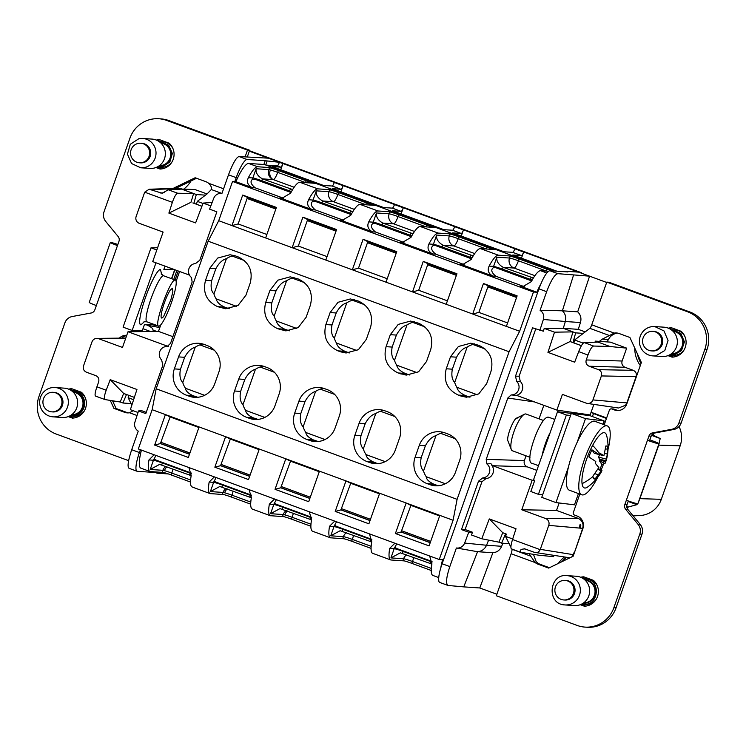 <?xml version="1.0" encoding="UTF-8"?>
<svg xmlns="http://www.w3.org/2000/svg" width="746" height="746" viewBox="0 0 746 746"><rect width="100%" height="100%" fill="white"/><g stroke="black" fill="none" stroke-linecap="round" stroke-linejoin="round"><path stroke-width="1.12" d="M165.015 266.126L163.859 269.427L173.613 269.287M154.571 324.631L144.36 324.78L142.411 330.31L132.154 330.459L123.071 327.158L151.009 247.831L157.602 247.728M128.629 460.655L56.183 434.041A29.392 28.656 93.9 0 1 38.978 396.471L64.902 322.869A9.801 9.549 93.9 0 1 72.203 316.528L91.208 312.984A4.896 4.774 93.9 0 0 94.854 309.814L96.355 305.552A9.894 0.606 -160.6 0 1 89.231 302.419L110.343 242.459A9.894 0.606 -160.6 0 1 117.868 244.483M137.05 415.513L129.562 412.762A9.801 9.549 93.9 0 1 124.694 412.333L126.876 412.482L116.096 408.519L112.562 400.788M110.277 400.425L113.914 408.37L124.694 412.333M119.36 338.143A9.801 9.549 93.9 0 1 126.717 335.336A9.801 9.549 93.9 0 1 126.745 335.336M136.304 330.403L135.875 331.616M173.091 188.43L195.135 177.753L205.915 181.716A9.801 9.549 93.9 0 1 208.647 183.283C211.081 185.782 211.976 187.861 211.323 189.54L207.062 193.932L197.289 201.364L196.468 204.245M245.126 156.791L247.476 150.105L166.628 120.404L168.81 120.554A29.392 28.656 93.9 0 0 161.061 118.903L158.879 118.754A29.392 28.656 93.9 0 1 166.628 120.404M96.355 305.552L118.968 241.34A4.896 4.774 93.9 0 0 118.129 236.519L105.699 221.422A9.801 9.549 93.9 0 1 104.02 211.789L129.935 138.178A29.392 28.656 93.9 0 1 158.879 118.754M68.623 389.151A14.696 14.323 93.9 0 1 71.756 388.713L81.426 392.275A14.696 14.323 93.9 0 1 72.334 418.105L68.24 416.594M156.334 140.08A14.696 14.323 93.9 0 1 159.467 139.651L169.137 143.204A14.696 14.323 93.9 0 1 160.045 169.034L155.951 167.533M171.524 278.668L174.685 269.679M171.739 278.743L174.9 269.763M176.886 270.49L173.725 279.461M132.154 330.459L155.979 262.806M156.819 249.938L151.009 247.831M117.476 245.593A9.894 0.606 -160.6 0 1 110.343 242.459M247.476 150.105L249.658 150.254L168.81 120.554M249.658 150.254L247.327 156.884M175.767 188.337L196.543 178.275M138.551 330.366L138.122 331.578M121.719 338.125A9.801 9.549 93.9 0 1 126.652 335.607M113.914 408.37L116.096 408.519M128.377 412.892A9.801 9.549 93.9 0 1 126.876 412.482M129.562 412.762L133.59 410.412M69.686 389.636A14.696 14.323 93.9 0 1 72.465 388.983M69.08 416.249L73.798 417.984M161.509 168.922L156.791 167.179M157.397 140.565A14.696 14.323 93.9 0 1 160.176 139.912M159.821 327.578L147.633 325.312C151.876 327.513 153.564 329.061 152.706 329.946L156.24 331.243M147.633 325.312L146.123 324.752M142.98 328.716L150.151 331.355M182.63 189.148L179.115 188.225L149.144 189.242L144.705 192.188A4.896 4.784 -91.9 0 0 144.584 192.496L136.145 216.48A5.362 5.222 93.9 0 0 139.278 223.334L163.113 232.081L152.716 261.613L189.465 275.106M170.34 289.998A15.88 2.592 110 0 0 163.197 306.392A15.88 2.592 110 0 0 161.612 318.029A15.88 2.592 110 0 0 163.747 316.201L170.89 299.808L172.848 291.705L172.466 288.18L170.34 289.998M156.763 325.424L156.744 325.48A19.601 1.203 -160.6 0 1 152.081 324.669M191.032 180.942A29.392 28.656 93.9 0 1 183.675 189.176M207.015 193.969L194.846 189.503L181.595 189.111L193.624 193.531L190.976 202.287L168.876 213.104L195.601 222.923L203.126 203.089L210.829 205.915M565.934 271.805L566.111 271.274L578.56 272.122L249.332 151.177M202.987 203.462L197.289 201.364M113.299 400.9A29.392 28.656 93.9 0 1 113.159 402.094M133.618 399.725L128.144 397.711L131.856 405.125M128.144 397.711L129.086 395.455M84.335 410.915A12.738 12.421 93.9 0 1 73.36 416.268L71.402 416.128L73.052 416.128A12.738 12.421 -86.1 0 0 73.127 390.717A12.738 12.421 -86.1 0 0 71.485 390.717L75.085 390.848A12.738 12.421 93.9 0 1 85.231 397.627M172.046 161.854A12.738 12.421 93.9 0 1 161.071 167.197L159.112 167.067A12.738 12.421 -86.1 0 0 162.488 166.815L169.855 162.022L172.363 153.452L168.764 145.33L160.838 141.647L159.196 141.647L162.796 141.777A12.738 12.421 93.9 0 1 172.941 148.557M168.4 346.508L128.004 331.765L158.488 331.373L160.782 324.855M176.121 281.307L179.581 271.479M606.442 418.497L593.49 413.517L592.417 416.566M268.401 158.18L239.009 156.539C236.296 157.322 232.789 163.421 228.5 174.816L221.954 193.41L219.492 193.456C216.741 194.063 214.82 195.685 213.71 198.333L209.589 209.16L216.862 211.827L199.825 260.223L195.648 263.459C192.421 263.832 190.183 265.557 188.952 268.635A7.842 7.637 93.9 0 0 191.517 277.531L192.132 282.063L170.536 343.374L167.235 346.47A7.842 7.637 93.9 0 0 166.563 346.47L167.365 346.433M158.488 331.373L172.904 336.67M175.161 280.039C170.153 278.706 152.911 327.653 158.926 326.161A24.497 4 110 0 0 171.058 303.753A24.497 4 110 0 0 175.413 280.076A24.497 4 110 0 0 175.161 280.039M144.025 321.703L146.859 321.824L158.926 326.161M502.832 543.237L501.657 546.286C499.96 550.212 497.022 552.366 492.864 552.739L479.781 587.969L496.873 594.245M578.56 272.122L589.582 276.169L557.859 273.67C554.707 274.369 550.968 280.375 546.65 291.695L540.095 310.289L562.391 310.802L573.543 275.087M606.666 282.454L589.582 276.169L577.693 311.837L562.391 310.802C565.403 313.805 566.382 317.376 565.328 321.517L580.453 322.542C581.6 318.365 580.677 314.793 577.693 311.837M205.467 195.144L196.329 194.529L193.624 193.531L177.697 193.242C176.093 193.755 174.312 196.785 172.373 202.352L168.876 213.104M193.895 203.304L196.329 194.529M149.144 189.242L162.227 193.251L168.242 189.773L177.697 193.242M128.004 331.765L122.484 347.45L98.649 338.693A5.362 5.222 93.9 0 0 96.84 338.386L125.785 338.078M96.915 386.829C95.059 392.405 94.611 395.501 95.581 396.107L105.037 399.576C103.871 398.802 104.263 395.688 106.202 390.233L96.915 386.829L98.649 381.896C99.339 378.912 98.388 376.823 95.786 375.639L86.377 372.179C83.701 370.827 82.75 368.738 83.515 365.922L91.963 341.938A5.362 5.222 93.9 0 1 96.84 338.386M131.072 403.558L122.913 403.008L120.209 402.01L105.037 399.576M126.503 394.503L122.913 403.008M573.879 342.899L574.634 339.99L589.844 328.343A3.917 0.839 -69.8 0 0 591.746 324.818L606.787 282.109L687.635 311.809A29.392 28.656 93.9 0 1 704.839 349.38L678.916 422.991A9.801 9.549 93.9 0 1 671.614 429.323L652.61 432.876A4.896 4.774 93.9 0 0 648.955 436.037L624.85 504.51A4.896 4.774 93.9 0 0 625.689 509.332L627.871 509.481A4.896 4.774 93.9 0 1 626.743 506.441L628.272 507L636.898 504.688A27.322 26.632 -86.1 0 0 637.494 503.727M628.151 501.48L636.898 504.688M593.863 404.388L591.093 412.249L606.629 417.956M591.074 412.296L593.49 413.517M651.528 435.347L660.191 438.536L658.737 445.138L639.891 498.645A27.322 26.632 -86.1 0 1 638.539 501.834M648.955 436.037L651.146 436.186A4.896 4.774 93.9 0 1 652.032 434.638L660.191 438.536M589.415 415.569L589.666 414.869M679.056 426.544A24.497 23.881 93.9 0 1 680.156 445.819L658.737 445.138M633.14 515.878L639.928 515.542A24.497 23.881 93.9 0 0 661.31 499.326L680.156 445.819M212.144 202.455L203.126 203.089M157.583 472.05L157.182 473.178L155.392 472.526L137.273 471.295A19.601 4.206 -69.8 0 1 137.012 471.239A19.601 4.206 -69.8 0 1 139.409 452.552L140.397 449.726M234.822 181.604L236.212 177.651A19.601 4.206 110.2 0 1 247.075 159.495L265.194 160.726L263.87 164.484M139.409 452.552L131.697 449.717L138.243 431.123A7.842 7.637 93.9 0 1 134.961 421.966L138.532 410.934L145.806 413.61L162.852 365.223L161.649 360.001A7.842 7.637 93.9 0 1 166.563 346.47M627.871 509.481L640.301 524.578A9.801 9.549 93.9 0 1 641.98 534.211L616.065 607.822A29.392 28.656 93.9 0 1 587.121 627.246L584.939 627.097A29.392 28.656 93.9 0 1 577.19 625.446L496.342 595.746L511.131 553.737L535.171 562.568L529.017 553.728M579.819 494.085L573.32 512.549A1.958 1.912 93.9 0 0 574.467 515.057L577.162 516.045A9.801 9.549 93.9 0 1 582.896 528.569L573.152 556.246L548.683 568.098L537.903 564.135L540.085 564.284A9.801 9.549 93.9 0 1 536.076 561.449L533.521 554.483M540.085 564.284L549.457 567.725M558.288 563.444A29.392 28.656 93.9 0 1 564.181 557.225M538.976 555.229L520.941 552.366L538.976 555.229L553.336 556.647L554.166 555.621M479.781 587.969L463.751 586.878L477.561 551.704C481.748 551.341 484.732 549.196 486.541 545.251L501.657 546.286M566.111 271.274L567.911 271.936L549.802 270.705C546.762 271.619 543.144 277.671 538.938 288.861L442.126 563.762A19.601 4.206 -69.8 0 0 439.739 582.449L448.057 585.47L463.751 586.878M157.182 473.178L168.354 473.943M265.986 165.099L277.251 165.864A3.917 0.839 110.2 0 0 279.405 162.292L265.194 160.726M687.635 311.809L689.817 311.959L608.969 282.258L606.787 282.109M689.817 311.959A29.392 28.656 93.9 0 1 707.022 349.529L681.098 423.131A9.801 9.549 93.9 0 1 673.797 429.472L654.792 433.016A4.896 4.774 93.9 0 0 653.496 433.463A28.217 27.509 -86.1 0 1 653.552 435.198M591.746 324.818L614.256 333.089L602.311 339.132L608.41 339.542C609.986 336.362 612.662 334.264 616.438 333.238A9.801 9.549 93.9 0 1 617.623 333.108M580.453 322.542L578.271 329.34L585.19 331.886M613.007 343.123L610.312 342.125L595.345 341.118L610.079 346.526L626.659 348.13L613.007 343.123M624.98 367.284L633.251 370.324L598.506 369.671L589.107 366.221L624.98 367.284C622.341 366.016 621.39 363.927 622.117 361.017L626.659 348.13M598.506 369.671C601.145 370.939 602.106 373.028 601.379 375.937L592.93 399.921L626.845 402.896L636.114 376.581C636.851 373.681 635.89 371.592 633.251 370.324M626.845 402.896L625.549 405.237L618.555 408.015L587.261 403.418A5.362 5.222 93.9 0 1 586.244 403.157L562.409 394.401L556.88 410.095L590.142 414.944L591.093 412.249M604.232 424.763L609.379 410.16A1.958 1.912 93.9 0 1 611.31 408.864L613.492 409.013A1.958 1.912 93.9 0 1 614.005 409.125L616.7 410.113A9.801 9.549 93.9 0 0 618.201 410.524M640.301 365.568A29.392 28.656 93.9 0 1 634.743 348.056M280.72 169.734L282.911 163.579A3.917 0.839 110.2 0 1 280.757 167.151L272.076 166.563L323.466 185.437L332.138 186.024A3.917 0.839 110.2 0 0 334.292 182.462L343.095 185.689L340.903 191.843M401.087 213.953L403.278 207.798A3.917 0.839 110.2 0 1 401.124 211.37L392.452 210.782L443.833 229.656L452.514 230.244A3.917 0.839 110.2 0 0 454.659 226.681L463.462 229.908L461.27 236.062M521.454 258.172L523.645 252.027A3.917 0.839 110.2 0 1 521.501 255.589L512.819 255.001L556.889 271.19M201.905 206.297L193.699 203.201M181.595 189.111L168.242 189.773M138.029 412.491L130.373 409.675L136.947 389.487L110.212 379.667L123.659 393.45L126.326 394.513M124.06 393.608L134.373 397.394L123.659 393.45L120.209 402.01M138.532 410.934L141.572 410.664L146.244 412.379M131.697 449.717C127.958 461.084 127.137 467.285 129.217 468.329M559.146 502.972L556.525 510.413L578.085 518.339C582.29 520.382 583.82 523.72 582.673 528.355L548.748 525.37L540.3 549.354A4.896 4.765 -80.9 0 1 540.179 549.671C538.948 552.171 537.045 553.066 534.453 552.366L524.233 548.692M574.625 552.049L582.673 528.355M651.146 436.186L649.645 440.429M628.328 500.967L627.032 504.66A4.896 4.774 93.9 0 0 626.743 506.441M628.272 507L627.144 508.296M652.032 434.638A4.896 4.774 93.9 0 1 653.496 433.463M543.834 405.292L539.06 418.86M526.033 455.834L524.363 460.58C523.655 463.508 524.606 465.597 527.236 466.837L536.859 470.372M155.606 471.92L155.392 472.526M625.689 509.332L638.119 524.429A9.801 9.549 93.9 0 1 639.798 534.071L613.883 607.673A29.392 28.656 93.9 0 1 584.939 627.097M511.793 549.019L511.896 549.233A4.896 1.054 -69.8 0 1 511.131 553.737M506.487 534.099L505.49 536.337L510.898 547.247M492.864 552.739L477.561 551.704L456.384 547.993L449.838 566.587L442.126 563.762M488.621 540.123L486.541 545.251L464.627 543.069A7.842 7.637 93.9 0 1 456.393 547.993M509.108 543.666L501.629 543.153L505.583 533.763M472.516 532.243L465.112 529.529L461.476 529.576L468.758 532.252L472.516 532.243L471.472 534.985L481.767 538.771L489.292 518.927L502.739 532.709L498.925 542.165L501.629 543.153M525.063 548.916C521.062 549 519.561 550.072 520.559 552.143L520.559 552.143M537.903 564.135A9.801 9.549 93.9 0 1 535.171 562.568M448.057 585.47C445.614 583.932 446.211 577.637 449.838 566.587M266.984 161.388L265.716 164.997M553.998 270.994L514.115 256.344M495.885 249.64L453.932 234.235M435.701 227.53L393.748 212.125M375.518 205.42L333.565 190.016M315.325 183.311L273.381 167.897M614.256 333.089A9.801 9.549 93.9 0 1 619.124 333.518L629.904 337.481L641.373 362.528L626.752 404.043A9.801 9.549 93.9 0 1 614.518 409.964L611.823 408.976L614.005 409.125M611.31 408.864A1.958 1.912 93.9 0 1 611.823 408.976M592.93 399.921A5.362 5.222 93.9 0 1 587.261 403.418M598.04 342.106L584.146 342.563C582.682 343.151 580.864 346.172 578.682 351.618L587.969 355.031L586.235 359.954C585.507 362.854 586.468 364.943 589.107 366.221M587.969 355.031C590.067 349.464 591.942 346.47 593.592 346.032L610.079 346.526M594.954 342.209L595.345 341.118M583.213 333.387L575.679 332.875L572.965 342.563M540.095 310.289L541.969 311.931C543.713 314.178 544.179 316.686 543.377 319.447L565.328 321.517L563.286 328.324L572.984 331.886L554.511 332.175L544.226 328.399L563.286 328.324L578.271 329.34M572.779 342.461L570.056 341.547L572.984 331.886L575.679 332.875M608.41 339.542A13.717 2.947 -69.8 0 1 606.983 341.901M574.653 271.861A3.917 0.839 110.2 0 0 575.026 270.901L578.318 272.103M452.514 230.244L461.317 233.479L452.635 232.892L504.016 251.766L512.698 252.353A3.917 0.839 110.2 0 0 514.843 248.791L523.645 252.027M461.317 233.479A3.917 0.839 110.2 0 0 463.462 229.908M332.138 186.024L340.941 189.26L332.268 188.673L383.649 207.547L392.321 208.134A3.917 0.839 110.2 0 0 394.475 204.572L403.278 207.798M340.941 189.26A3.917 0.839 110.2 0 0 343.095 185.689M110.212 379.667L106.202 390.233M71.737 414.673A11.265 10.985 -86.1 0 0 83.02 403.642A11.265 10.985 -86.1 0 0 73.267 392.209M159.448 165.603A11.265 10.985 -86.1 0 0 170.722 153.779A11.265 10.985 -86.1 0 0 160.977 143.139M607.999 449.633A36.74 9.754 110.4 0 0 608.494 447.544A36.74 9.754 110.4 0 0 610.042 431.207A36.74 9.754 110.4 0 0 607.281 425.901L594.888 421.294A36.74 9.754 110.4 0 0 577.199 442.201L585.498 418.646L604.046 420.884L589.872 415.625L557.514 411.717L533.511 479.855L534.77 480.331L532.178 480.247L492.658 465.728L490.943 463.676L486.83 463.881L486.215 459.35L507.802 398.028L511.103 394.942L517.248 395.455M556.525 510.413L521.78 509.77L532.178 480.247M557.514 411.717L566.373 415L538.435 494.337L530.835 491.511L534.77 480.331M571.846 556.88L574.299 552.143M521.78 509.77L545.615 518.526A5.362 5.222 93.9 0 1 548.748 525.37M580.313 528.205L580.724 524.643L579.819 524.904A7.6 7.404 93.9 0 1 579.474 527.823L580.155 528.131M580.724 524.643A7.665 7.479 93.9 0 1 580.332 528.149M626.342 500.258A9.894 0.606 19.4 0 0 637.886 503.69L658.998 443.73A9.894 0.606 19.4 0 1 647.463 440.299L649.645 440.448M535.74 328.977L519.104 376.217L520.288 381.402A8.225 8.019 93.9 0 1 516.493 395.343L556.88 410.095M543.638 420.558L526.042 414.03A19.601 5.203 110.4 0 0 524.438 414.235A19.601 5.203 110.4 0 0 515.02 428.829A19.601 5.203 110.4 0 0 510.926 447.936A19.601 5.203 110.4 0 0 511.318 449.558L507.746 440.457C506.795 434.937 514.647 416.566 517.258 418.105M668.36 328.184A14.696 14.323 93.9 0 1 671.484 327.755L681.163 331.308A14.696 14.323 93.9 0 1 672.062 357.138L667.978 355.628M580.649 577.255A14.696 14.323 93.9 0 1 583.773 576.817L593.452 580.369A14.696 14.323 93.9 0 1 584.351 606.2L580.267 604.698M534.453 552.366L569.925 557.812M505.49 536.337L512.688 538.985M468.758 532.252L464.627 543.069M503.14 532.868L505.406 533.772M498.925 542.165L481.767 538.771M540.188 549.671L512.521 539.507C510.814 545.112 510.469 548.245 511.486 548.897L520.829 552.348M461.476 529.576L478.522 481.189L482.699 477.953C485.926 477.58 488.154 475.855 489.385 472.768C490.42 469.225 489.572 466.259 486.83 463.881M519.104 376.217L515.495 376.189L516.698 381.402C518.955 383.789 519.598 386.568 518.629 389.748C517.22 393.151 514.712 394.886 511.103 394.942M515.495 376.189L532.532 327.802L543.321 331.187L544.226 328.399M543.377 319.447L539.815 330.469M599.346 341.388L602.311 339.132M574.634 339.99L583.213 343.141M538.435 494.337L542.64 494.84M658.998 443.73A9.894 0.606 19.4 0 0 651.873 440.597L649.85 439.851M603.738 421.751L605.183 422.077M603.281 423.047A19.601 1.203 19.4 0 0 604.633 423.644M570.578 415.513L566.373 415M491.838 465.336A8.225 8.019 93.9 0 1 486.075 478.55L482.699 477.953M511.318 449.558A19.601 5.203 110.4 0 0 512.399 450.77L529.996 457.307M141.432 450.099A29.392 6.313 110.2 0 0 140.901 468.171L149.89 471.472A29.392 6.313 -69.8 0 1 148.976 459.937L154.152 454.78M439.636 515.943L410.897 505.387L406.15 503L453.083 520.26L439.254 559.519L138.327 448.961L152.156 409.703L156.175 388.787L208.153 241.191L509.08 351.739L519.636 331.261L533.465 292.003L536.803 292.227A29.392 6.313 110.2 0 1 540.794 284.03M247.523 197.298L238.123 223.94L231.959 225.59L265.641 237.965L276.393 207.435L242.711 195.06L231.959 225.572L218.718 220.704L208.153 241.191M218.718 220.704L232.538 181.446L235.876 181.679L252.045 187.619C247.672 185.167 246.45 181.847 248.381 177.66A29.392 6.313 110.2 0 1 257.612 166.75L273.4 167.822L264.42 164.521L248.632 163.449A29.392 6.313 110.2 0 0 235.876 181.679M669.423 328.669A14.696 14.323 93.9 0 1 672.202 328.016M668.808 355.282L673.535 357.017M585.824 606.088L581.097 604.353M581.712 577.74A14.696 14.323 93.9 0 1 584.491 577.078M489.292 518.927L516.018 528.746L512.521 539.507M478.522 481.189L481.925 481.776L486.075 478.55M481.925 481.776L465.112 529.529M453.083 520.26L457.102 499.335L509.08 351.739M439.254 559.519L442.592 559.742A29.392 6.313 110.2 0 0 440.802 567.837M314.896 183.283L273.4 167.822M333.593 189.932L317.796 188.859A29.392 6.313 110.2 0 0 308.564 199.769C306.634 203.956 307.856 207.276 312.229 209.729L279.89 197.849L281.988 198.287L290.595 193.167A29.392 6.313 110.2 0 1 299.836 182.266L315.623 183.329L375.079 205.392M393.776 212.041L377.989 210.969A29.392 6.313 110.2 0 0 368.748 221.879C366.818 226.066 368.039 229.386 372.422 231.838L340.083 219.958L342.172 220.396L350.779 215.277A29.392 6.313 110.2 0 1 360.02 204.376L375.807 205.439L435.263 227.502M453.96 234.151L438.172 233.078A29.392 6.313 110.2 0 0 428.931 243.989C427.001 248.176 428.232 251.495 432.605 253.948L400.266 242.068L402.355 242.506L410.962 237.387A29.392 6.313 110.2 0 1 420.203 226.486L435.99 227.558L495.447 249.612M480.387 248.595L498.356 255.188A29.392 6.313 110.2 0 0 489.115 266.098C487.194 270.285 488.416 273.605 492.789 276.057L460.45 264.177L462.539 264.616L471.155 259.496A29.392 6.313 110.2 0 1 480.387 248.595L496.183 249.668L553.56 270.966M581.414 345.715L570.056 341.547L547.946 352.364L574.672 362.183L578.682 351.618M554.511 332.175L547.946 352.364M291.089 192.263L261.538 181.39A7.842 1.679 110.2 0 0 261.781 180.719A7.842 0.476 19.4 0 0 252.847 177.958A7.842 7.637 -86.1 0 0 252.502 179.301C249.919 181.39 250.815 184.225 255.169 187.824L283.573 198.24M533.465 292.003L232.538 181.446M548.478 271.236L540.58 270.705A29.392 6.313 110.2 0 0 531.338 281.606L522.722 286.725L520.633 286.287L536.803 292.227M531.823 280.701L502.282 269.828A7.842 1.679 110.2 0 0 502.524 269.157A7.842 0.476 19.4 0 0 493.591 266.406A7.842 7.637 -86.1 0 0 493.246 267.749C490.663 269.828 491.549 272.672 495.913 276.272L524.317 286.678M471.64 258.592L442.098 247.719A7.842 1.679 110.2 0 0 442.341 247.047A7.842 0.476 19.4 0 0 433.407 244.296A7.842 7.637 -86.1 0 0 433.062 245.639C430.479 247.719 431.365 250.563 435.729 254.162L464.133 264.569M411.456 236.482L381.915 225.609A7.842 1.679 110.2 0 0 382.157 224.938A7.842 0.476 19.4 0 0 373.224 222.177A7.842 7.637 -86.1 0 0 372.879 223.53C370.296 225.609 371.182 228.453 375.546 232.043L403.95 242.459M351.273 214.372L321.722 203.499A7.842 1.679 110.2 0 0 321.964 202.828A7.842 0.476 19.4 0 0 313.04 200.068A7.842 7.637 -86.1 0 0 312.686 201.411C310.103 203.499 310.998 206.334 315.353 209.934L343.757 220.35M265.651 237.946L292.152 247.681L302.895 217.17L307.287 219.38L336.399 230.066M488.257 285.737L478.867 312.387L472.694 314.029L506.385 326.403L517.137 295.873L483.455 283.499L472.703 314.019L446.201 304.284L456.953 273.763L423.262 261.389L412.519 291.9L390.289 283.741L386.018 282.165L396.769 251.654L363.078 239.28L352.336 269.791L325.834 260.056L336.586 229.544L302.895 217.17M506.394 326.394L519.636 331.261M446.192 304.293L412.519 291.9M386.008 282.184L352.336 269.791M325.825 260.074L292.152 247.681M457.102 499.335L156.175 388.787M178.564 356.896A20.58 20.058 93.9 0 1 198.818 343.3A20.58 20.058 93.9 0 1 204.245 344.456L206.94 345.445A20.58 20.058 93.9 0 1 218.988 371.75L214.764 383.742A20.58 20.058 93.9 0 1 194.501 397.338A20.58 20.058 93.9 0 1 189.074 396.182L186.379 395.194A20.58 20.058 93.9 0 1 174.34 368.888L178.564 356.896L184.654 357.315L180.429 369.307C179.32 375.35 180.094 379.77 182.77 382.577L195.228 347.207A20.58 20.058 93.9 0 1 199.891 344.894L214.27 350.182M369.634 462.511A20.58 20.058 93.9 0 0 375.061 463.667A20.58 20.058 93.9 0 0 395.315 450.071L399.539 438.079A20.58 20.058 93.9 0 0 387.5 411.773L384.805 410.785A20.58 20.058 93.9 0 0 379.369 409.629A20.58 20.058 93.9 0 0 359.115 423.224L354.891 435.216A20.58 20.058 93.9 0 0 366.939 461.522L369.634 462.511L378.343 463.62M234.524 390.997L238.748 379.005A20.58 20.058 93.9 0 1 259.002 365.409A20.58 20.058 93.9 0 1 264.429 366.566L267.124 367.554A20.58 20.058 93.9 0 1 279.172 393.86L274.948 405.852A20.58 20.058 93.9 0 1 254.694 419.448A20.58 20.058 93.9 0 1 249.257 418.292L246.562 417.303A20.58 20.058 93.9 0 1 234.524 390.997L240.622 391.417C239.503 397.459 240.277 401.88 242.963 404.686L255.421 369.317A20.58 20.058 93.9 0 1 260.074 367.004L274.453 372.291M335.131 427.962A20.58 20.058 93.9 0 1 314.877 441.557A20.58 20.058 93.9 0 1 309.441 440.401L306.746 439.413A20.58 20.058 93.9 0 1 294.707 413.107L298.932 401.115A20.58 20.058 93.9 0 1 319.185 387.519A20.58 20.058 93.9 0 1 324.622 388.675L327.317 389.664A20.58 20.058 93.9 0 1 339.355 415.97L335.131 427.962M340.633 351.842L346.06 352.998L358.397 349.678L366.314 339.402L370.538 327.41C373.569 315.232 369.55 306.466 358.5 301.104L350.378 298.959L338.041 302.289L330.114 312.565L325.89 324.557C322.869 336.726 326.879 345.501 337.938 350.853L340.633 351.842L349.632 352.914M429.817 484.62L427.122 483.632A20.58 20.058 93.9 0 1 415.074 457.326L421.173 457.746L425.397 445.754L419.299 445.334A20.58 20.058 93.9 0 1 439.562 431.738A20.58 20.058 93.9 0 1 444.989 432.894L447.684 433.883A20.58 20.058 93.9 0 1 459.723 460.189L455.498 472.181A20.58 20.058 93.9 0 1 435.244 485.777A20.58 20.058 93.9 0 1 429.817 484.62L438.527 485.73M419.299 445.334L415.074 457.326M461 396.061L466.427 397.226L478.764 393.897L486.69 383.621L490.915 371.629C493.936 359.451 489.926 350.685 478.867 345.333L470.745 343.179L458.408 346.508L450.491 356.784L446.267 368.776C443.236 380.954 447.255 389.72 458.305 395.072L461 396.061L469.999 397.142M398.122 372.963L406.244 375.117L418.581 371.788L426.507 361.512L430.722 349.52C433.752 337.341 429.733 328.576 418.683 323.223L410.561 321.069L398.224 324.398L390.307 334.674L386.083 346.666C383.052 358.845 387.071 367.61 398.122 372.963L405.162 373.438C400.276 371.21 397.441 368.449 396.667 365.158L417.126 372.674M265.707 302.447C262.685 314.616 266.695 323.391 277.754 328.744L285.877 330.888L298.214 327.569L306.13 317.292L310.355 305.3C313.385 293.122 309.366 284.357 298.316 278.995L290.194 276.85L277.848 280.179L269.931 290.446L265.707 302.447L271.805 302.857C270.695 308.919 271.469 313.348 274.146 316.127A20.58 20.058 -86.1 0 0 276.3 320.939L296.759 328.454M235.438 255.897L230.001 254.74L217.664 258.069L209.747 268.336L205.523 280.328C202.502 292.507 206.511 301.281 217.571 306.634L225.693 308.779L238.03 305.459L245.947 295.183L250.171 283.191C253.192 271.012 249.183 262.247 238.133 256.885L235.438 255.897M406.15 503L152.156 409.703M199.089 426.954L188.346 457.466L154.655 445.092L160.371 443.572L189.475 454.258M165.407 414.571L154.655 445.092M439.832 515.393L429.09 545.904L395.399 533.53L401.106 532.01L430.218 542.706M406.15 503.018L395.399 533.53M379.649 493.283L368.897 523.795L335.215 511.42L340.922 509.9L370.025 520.587M379.453 493.833L350.713 483.277L345.967 480.89L335.215 511.42M319.465 471.174L308.713 501.685L275.032 489.311L280.738 487.791L309.842 498.477M319.269 471.724L290.53 461.168L285.783 458.781L275.032 489.311M259.282 449.064L248.53 479.575L214.848 467.201L220.555 465.681L249.658 476.368M259.086 449.614L230.346 439.058L225.59 436.671L214.848 467.201M163.598 472.46L150.282 471.556A29.392 6.313 -69.8 0 1 149.89 471.472M684.063 349.958A12.738 12.421 93.9 0 1 673.097 355.301L669.507 354.947A12.738 12.421 -86.1 0 0 673.88 355.04L681.583 350.517L684.399 341.882L680.893 333.546L672.855 329.751L674.822 329.881A12.738 12.421 93.9 0 1 684.968 336.66M596.352 599.019A12.738 12.421 93.9 0 1 585.386 604.372L581.796 604.008A12.738 12.421 -86.1 0 0 582.98 604.195C598.842 606.629 601.584 579.735 585.582 578.849A12.738 12.421 -86.1 0 0 585.144 578.821L587.111 578.952A12.738 12.421 93.9 0 1 597.257 585.731M192.104 486.979L210.074 493.582L223.781 494.57M210.465 493.665C208.358 493.293 207.929 489.423 209.16 482.047L214.335 476.89M250.684 504.147L231.325 497.032A7.842 0.476 19.4 0 0 222.392 494.281L223.045 492.435L210.381 491.577L219.781 486.504L249.761 497.181L250.414 495.335L222.56 485.105A7.842 0.476 19.4 0 0 213.626 482.345A7.842 7.637 93.9 0 1 214.205 481.086L216.284 482.205M252.68 509.173C250.581 508.809 250.143 504.93 251.374 497.554L249.08 489.656M252.288 509.089L270.257 515.691L283.974 516.68M270.649 515.775C268.541 515.402 268.112 511.532 269.343 504.156L274.519 498.999M310.868 526.256L291.509 519.141A7.842 0.476 19.4 0 0 282.575 516.391L283.228 514.544L270.565 513.686L279.964 508.613L309.944 519.291L310.597 517.444L282.743 507.215A7.842 0.476 19.4 0 0 273.819 504.455A7.842 7.637 93.9 0 1 274.388 503.196L276.468 504.315M312.863 531.283C310.765 530.919 310.327 527.04 311.558 519.664L309.264 511.765M312.471 531.208L330.441 537.801L344.158 538.789M330.832 537.885C328.734 537.512 328.296 533.642 329.527 526.266L334.702 521.109M371.06 548.366L351.692 541.251A7.842 0.476 19.4 0 0 342.759 538.5L343.412 536.654L330.748 535.796L340.148 530.723L370.128 541.4L370.781 539.554L371.844 539.414M369.457 533.875L371.75 541.773A29.392 6.313 110.2 0 0 372.664 553.318L390.624 559.91A29.392 6.313 110.2 0 0 391.016 559.994L404.341 560.899M394.886 543.219L389.71 548.375A29.392 6.313 110.2 0 0 390.624 559.91M431.244 570.476L411.876 563.37A7.842 0.476 19.4 0 0 402.943 560.61L403.595 558.763L390.941 557.905L400.332 552.833L430.311 563.51L430.964 561.663L403.12 551.434A7.842 0.476 19.4 0 0 394.186 548.683A7.842 7.637 93.9 0 1 394.755 547.415L396.835 548.534M433.24 575.502C431.132 575.138 430.703 571.259 431.934 563.883L429.64 555.984M190.5 482.037L171.142 474.922A7.842 0.476 19.4 0 0 162.208 472.162L162.852 470.325L150.198 469.458L159.597 464.394L189.577 475.071L190.221 473.225L191.293 473.085M192.496 487.063C190.398 486.69 189.96 482.821 191.19 475.444L188.897 467.546M551.005 270.789A7.842 0.476 19.4 0 0 546.93 269.175L519.076 258.946A7.842 0.476 19.4 0 0 510.152 256.195L514.078 256.456M498.356 255.188L514.143 256.26M492.248 249.397A7.842 0.476 19.4 0 0 486.737 247.066L458.893 236.836A7.842 0.476 19.4 0 0 449.959 234.085L453.894 234.347M432.065 227.288A7.842 0.476 19.4 0 0 426.553 224.956L398.709 214.727A7.842 0.476 19.4 0 0 389.776 211.967L393.702 212.237M371.881 205.178A7.842 0.476 19.4 0 0 366.37 202.847L338.525 192.617A7.842 0.476 19.4 0 0 329.592 189.857L333.518 190.127M311.697 183.068A7.842 0.476 19.4 0 0 306.186 180.737L278.342 170.508A7.842 0.476 19.4 0 0 269.409 167.747L273.334 168.018M53.003 416.846L62.319 417.48A14.696 14.323 -86.1 0 0 77.64 402.803A14.696 14.323 -86.1 0 0 64.305 388.153L54.999 387.519A14.696 14.323 -86.1 0 0 39.669 402.197A14.696 14.323 -86.1 0 0 54.915 416.846A14.696 14.323 -86.1 0 0 54.999 387.519M140.714 167.785L150.03 168.409A14.696 14.323 -86.1 0 0 165.323 152.706A14.696 14.323 -86.1 0 0 152.016 139.082L142.71 138.458A14.696 14.323 -86.1 0 0 138.812 138.737L130.308 144.267L127.417 154.152L131.566 163.533L140.714 167.785L144.612 167.496A14.696 14.323 -86.1 0 0 142.71 138.458M532.355 463.35C523.31 463.732 540.552 414.776 548.599 417.228A24.497 6.5 -69.6 0 1 549 417.322L554.782 419.466M585.498 418.646L571.324 413.377L541.764 497.33L555.938 502.59L574.476 504.828L578.439 493.582M312.686 201.411L315.176 201.364L321.722 203.499M372.879 223.53L375.359 223.474L381.915 225.609M433.062 245.639L435.552 245.593L442.098 247.719M493.246 267.749L495.736 267.702L502.282 269.828M252.502 179.301L254.992 179.254L261.538 181.39M483.455 283.499L487.847 285.709L516.95 296.404M423.262 261.389L427.663 263.599L456.766 274.295M428.073 263.627L418.683 290.269L412.51 291.919M363.078 239.28L367.47 241.49L396.583 252.185M367.89 241.518L358.5 268.159L352.326 269.81M307.706 219.408L298.307 246.049L292.143 247.7M242.711 195.06L247.103 197.27L276.207 207.957M327.046 256.615L298.307 246.049M387.23 278.724L358.5 268.159M447.423 300.834L418.683 290.269M507.606 322.943L478.867 312.387M266.863 234.496L238.123 223.94M186.379 395.194L192.822 395.632C188.048 393.254 185.605 390.801 185.502 388.284A20.58 20.058 93.9 0 1 182.77 382.577M192.822 395.632L197.783 397.282M184.654 357.315C187.656 351.711 191.181 348.335 195.228 347.207M202.753 343.971L199.891 344.894M359.115 423.224L365.214 423.644C368.207 418.04 371.732 414.673 375.788 413.536A20.58 20.058 93.9 0 1 380.441 411.233L394.82 416.51M383.313 410.3L380.441 411.233M365.214 423.644L360.989 435.636C359.87 441.679 360.654 446.108 363.33 448.905L375.788 413.536M366.939 461.522L373.373 461.96C368.599 459.583 366.165 457.139 366.062 454.612A20.58 20.058 93.9 0 1 363.33 448.905M373.373 461.96L376.068 462.949M238.748 379.005L244.837 379.425C247.84 373.821 251.365 370.445 255.421 369.317M262.937 366.081L260.074 367.004M244.837 379.425L240.622 391.417M246.562 417.303L253.006 417.741C248.231 415.363 245.788 412.911 245.695 410.393A20.58 20.058 93.9 0 1 242.963 404.686M253.006 417.741L257.967 419.392M298.932 401.115L305.03 401.535C308.023 395.93 311.548 392.555 315.605 391.426A20.58 20.058 93.9 0 1 320.258 389.123L334.637 394.401M323.121 388.19L320.258 389.123M305.03 401.535L300.806 413.526C299.687 419.569 300.47 423.998 303.146 426.796L315.605 391.426M306.746 439.413L313.189 439.851C308.415 437.473 305.981 435.021 305.879 432.503A20.58 20.058 93.9 0 1 303.146 426.796M313.189 439.851L318.15 441.511M347.673 352.326L344.978 351.329C340.092 349.1 337.257 346.34 336.483 343.048A20.58 20.058 -86.1 0 1 334.329 338.246C331.653 335.458 330.879 331.028 331.989 324.967L336.213 312.975C339.188 307.389 342.712 304.014 346.787 302.867A20.58 20.058 -86.1 0 1 352.448 300.246L364.626 304.722M354.266 299.622L352.448 300.246M427.122 483.632L433.566 484.07C428.782 481.692 426.348 479.249 426.246 476.722A20.58 20.058 93.9 0 1 423.514 471.015L435.972 435.645A20.58 20.058 93.9 0 1 440.625 433.342L455.004 438.62M421.173 457.746C420.054 463.788 420.837 468.218 423.514 471.015M433.566 484.07L436.261 485.059M425.397 445.754C428.39 440.149 431.915 436.783 435.972 435.645M443.497 432.419L440.625 433.342M468.04 396.546L465.345 395.557C460.469 393.329 457.634 390.568 456.85 387.267A20.58 20.058 -86.1 0 1 454.696 382.465C452.029 379.677 451.246 375.257 452.356 369.186L456.58 357.194C459.583 351.59 463.107 348.223 467.155 347.086A20.58 20.058 -86.1 0 1 472.824 344.465L484.993 348.941M474.633 343.841L472.824 344.465M405.162 373.438L409.815 375.033M396.667 365.158A20.58 20.058 -86.1 0 1 394.513 360.355C391.846 357.567 391.063 353.138 392.172 347.077L396.396 335.085C399.38 329.499 402.905 326.123 406.971 324.976A20.58 20.058 -86.1 0 1 412.631 322.356L424.81 326.832M414.45 321.731L412.631 322.356M276.3 320.939C277.074 324.23 279.909 326.99 284.795 329.219L289.439 330.804M271.805 302.857L276.029 290.865C279.004 285.27 282.529 281.904 286.604 280.757A20.58 20.058 -86.1 0 1 292.264 278.137L304.443 282.613M294.083 277.512L292.264 278.137M233.89 255.402L232.081 256.027A20.58 20.058 -86.1 0 0 226.42 258.648C222.364 259.785 218.839 263.151 215.846 268.756L211.622 280.748C210.503 286.809 211.286 291.238 213.962 294.017A20.58 20.058 -86.1 0 0 216.116 298.829L236.575 306.345M229.255 308.695L224.602 307.11C219.725 304.89 216.899 302.13 216.116 298.829M198.893 427.505L170.153 416.949L165.407 414.562M170.153 416.949L160.371 443.572M230.346 439.058L220.555 465.681M290.53 461.168L280.738 487.791M350.713 483.277L340.922 509.9M410.897 505.387L401.106 532.01M216.191 477.571L214.205 481.086M276.374 499.68L274.388 503.196M336.558 521.79L334.572 525.305L336.651 526.424M396.741 543.899L394.755 547.415M156.007 455.461L154.021 458.976L156.091 460.095M251.299 497.983L249.761 497.181M311.483 520.102L309.944 519.291M371.676 542.211L370.128 541.4M431.859 564.321L430.311 563.51M191.116 475.873L189.577 475.071M533.39 277.997L503.177 267.32C498.403 264.522 496.295 261.137 496.836 257.174L493.591 266.406L489.115 266.098M473.206 255.887L442.984 245.201C438.219 242.413 436.102 239.028 436.652 235.065L433.407 244.296L428.931 243.989M413.023 233.778L382.801 223.091C378.035 220.303 375.919 216.918 376.469 212.955L373.224 222.177L368.748 221.879M352.839 211.668L322.617 200.982C317.843 198.194 315.735 194.809 316.285 190.845L313.04 200.068L308.564 199.769M292.656 189.559L262.433 178.872C257.659 176.084 255.552 172.699 256.102 168.736L252.847 177.958L248.381 177.66M604.046 420.884L602.861 424.25M555.938 502.59L568.452 467.033A36.74 9.754 110.4 0 0 566.55 484.881A36.74 9.754 110.4 0 0 569.31 490.187L581.712 494.794A36.74 9.754 110.4 0 0 597.742 477.272M185.502 388.284L204.628 395.305M366.062 454.612L385.178 461.634M245.695 410.393L264.811 417.415M305.879 432.503L324.995 439.525M334.329 338.246L346.787 302.867M336.483 343.048L356.942 350.564M426.246 476.722L445.362 483.744M454.696 382.465L467.155 347.086M456.85 387.267L477.319 394.783M394.513 360.355L406.971 324.976M274.146 316.127L286.604 280.757M213.962 294.017L226.42 258.648M232.081 256.027L244.25 260.503M160.782 443.6L189.512 454.146M220.965 465.709L249.696 476.265M281.149 487.819L309.879 498.375M341.342 509.928L370.072 520.484M401.525 532.038L430.255 542.594M53.059 392.303L54.15 392.377A9.801 9.549 93.9 0 1 54.104 411.923A9.801 9.549 93.9 0 1 52.826 411.923L51.735 411.848A9.801 9.549 -86.1 0 0 61.955 402.066A9.801 9.549 -86.1 0 0 51.791 392.303A9.801 9.549 -86.1 0 0 51.735 411.848M140.77 143.232L141.861 143.307A9.801 9.549 93.9 0 1 143.139 162.665A9.801 9.549 93.9 0 1 140.537 162.861L139.446 162.787A9.801 9.549 -86.1 0 0 149.638 152.315A9.801 9.549 -86.1 0 0 138.178 143.419A9.801 9.549 -86.1 0 0 139.446 162.787M607.281 425.901A36.74 9.754 110.4 0 0 588.594 448.989A36.74 9.754 110.4 0 0 578.952 489.479A36.74 9.754 110.4 0 0 581.712 494.794M601.062 470.185A36.74 9.754 110.4 0 0 603.449 464.245M577.199 442.201A36.74 9.754 110.4 0 0 568.452 467.033M671.475 353.707A11.265 10.985 -86.1 0 0 682.758 342.172A11.265 10.985 -86.1 0 0 672.995 331.243M583.764 602.777A11.265 10.985 -86.1 0 0 595.019 592.259A11.265 10.985 -86.1 0 0 585.284 580.313M604.68 453.176L607.309 454.202L606.106 460.897A48.994 48.994 0 0 0 606.703 435.711A29.392 7.805 110.4 0 0 592.632 445.399A29.392 7.805 110.4 0 0 582.057 483.65A29.392 7.805 110.4 0 0 587.671 486.97A48.994 48.994 0 0 0 601.462 471.761M607.309 454.202L607.887 448.943A17.596 4.672 110.4 0 0 607.841 448.579A17.596 4.672 110.4 0 0 605.864 445.968L603.915 455.694L599.579 453.046L598.833 454.454L591.904 449.782A28.04 7.441 110.4 0 0 588.864 456.869L595.793 461.541A17.596 4.672 110.4 0 0 595.215 463.191L598.842 467.518L592.911 476.125A17.596 4.672 110.4 0 0 592.949 476.489A17.596 4.672 110.4 0 0 593.732 478.652A17.596 4.672 110.4 0 0 594.935 479.1L601.201 470.978L601.22 472.022M605.584 461.877L606.144 460.767L599.392 459.163L599.476 460.916L605.006 463.527A17.596 4.672 110.4 0 0 605.584 461.877L599.831 459.872M599.775 469.579A28.04 7.441 110.4 0 0 601.901 464.478L605.006 463.527M601.518 471.481L601.966 470.614L598.143 468.805M593.033 477.011L594.935 479.1M601.901 464.478L599.476 460.916M599.523 454.724L598.6 457.056L599.392 459.163M596.213 453.81L603.915 455.694M598.833 454.454L594.329 453.344L591.904 449.782M599.066 453.988L602.003 454.678M605.519 449.101L607.887 448.943M606.274 459.154L598.6 457.056M601.201 470.978L597.9 469.234M594.972 473.626L598.376 475.015M652.741 355.879L662.047 356.513A14.696 14.323 -86.1 0 0 677.359 341.192A14.696 14.323 -86.1 0 0 664.043 327.186L654.727 326.552L664.005 330.944L668.052 340.558L664.798 350.517L655.911 355.739A14.696 14.323 -86.1 0 1 639.415 341.882A14.696 14.323 -86.1 0 1 651.556 326.701L654.727 326.552M565.03 604.95L574.336 605.584A14.696 14.323 -86.1 0 0 589.61 592.147A14.696 14.323 -86.1 0 0 576.332 576.257L567.519 575.67A14.696 14.323 -86.1 0 1 580.295 591.513A14.696 14.323 -86.1 0 1 564.526 604.903C546.053 603.887 549.224 572.853 567.519 575.67M652.797 331.336L653.888 331.41A9.801 9.549 93.9 0 1 654.671 350.862A9.801 9.549 93.9 0 1 652.563 350.956L651.472 350.89A9.801 9.549 -86.1 0 0 661.674 340.67A9.801 9.549 -86.1 0 0 650.68 331.429A9.801 9.549 -86.1 0 0 651.472 350.89M565.086 580.407L566.177 580.472A9.801 9.549 93.9 0 1 575.026 591.065A9.801 9.549 93.9 0 1 564.853 600.026L563.762 599.952A9.801 9.549 -86.1 0 0 573.935 591A9.801 9.549 -86.1 0 0 565.086 580.407A9.801 9.549 -86.1 0 0 554.903 589.359A9.801 9.549 -86.1 0 0 563.762 599.952M223.586 188.775L208.647 183.283M144.36 321.75L140.947 324.827A29.392 4.802 -70 0 1 145.563 297.225A29.392 4.802 -70 0 1 160.437 269.483L161.63 274.239M211.323 189.54L221.534 193.289M146.859 321.824A24.497 4 -70 0 1 151.214 298.158A24.497 4 -70 0 1 163.355 275.74A24.497 4 -70 0 1 163.607 275.787L175.413 280.076M178.257 270.994L175.105 279.964M581.6 272.766L249.481 150.748L581.6 272.766M160.343 192.981L164.157 192.785M180.896 188.514L150.944 189.521M125.617 338.544L98.649 338.693M69.77 415.914L71.402 416.128L69.77 415.914M157.481 166.843A12.738 12.421 -86.1 0 0 159.112 167.067L157.481 166.843M144.705 192.188L172.373 202.352M228.5 174.816L236.212 177.651M239.009 156.539L247.075 159.495M549.802 270.705L557.859 273.67M279.405 162.292L282.911 163.579M71.094 415.13A11.759 11.46 -86.1 0 0 83.505 403.325A11.759 11.46 -86.1 0 0 72.688 391.669M158.805 166.06A11.759 11.46 -86.1 0 0 171.188 153.434A11.759 11.46 -86.1 0 0 160.399 142.598M661.31 499.326L639.891 498.645M561.934 561.682A29.392 28.656 93.9 0 1 566.149 557.542M641.028 363.488A29.392 28.656 93.9 0 1 637.457 353.986M624.85 504.51L627.032 504.66M638.119 524.429L640.301 524.578M639.798 534.071L641.98 534.211M613.883 607.673L616.065 607.822M704.839 349.38L707.022 349.529M678.916 422.991L681.098 423.131M671.614 429.323L673.797 429.472M652.61 432.876L654.792 433.016M614.518 409.964L616.7 410.113M636.114 376.581L601.379 375.937M622.117 361.017L586.235 359.954M538.938 288.861L546.65 291.695M512.698 252.353L521.501 255.589M392.321 208.134L401.124 211.37M277.251 165.864L280.757 167.151M492.658 465.728L527.236 466.837M573.404 554.679L540.3 549.354M545.615 518.526L578.085 518.339M486.215 459.35L524.363 460.58M507.802 398.028L534.751 401.963M530.882 556.208L511.896 549.233M608.932 335.355L589.844 328.343M584.146 342.563L593.592 346.032M559.537 446.854A23.723 6.294 110.4 0 0 558.222 450.593M516.698 381.402L520.288 381.402M550.119 432.699A24.497 6.5 110.4 0 0 542.258 455.023M257.612 166.75L248.632 163.449M315.353 209.934L312.229 209.729M279.89 197.849L283.014 198.054M255.169 187.824L252.045 187.619M520.633 286.287L523.757 286.501M495.913 276.272L492.789 276.057M460.45 264.177L463.574 264.392M435.729 254.162L432.605 253.948M400.266 242.068L403.39 242.282M375.546 232.043L372.422 231.838M340.083 219.958L343.207 220.163M210.381 491.577L213.626 482.345L209.16 482.047M270.565 513.686L273.819 504.455L269.343 504.156M330.748 535.796L334.003 526.564A7.842 7.637 93.9 0 1 334.572 525.305M329.527 526.266L334.003 526.564A7.842 0.476 19.4 0 1 342.936 529.324A7.842 1.679 110.2 0 0 343.104 528.821M390.941 557.905L394.186 548.683L389.71 548.375M150.198 469.458L153.443 460.235A7.842 7.637 93.9 0 1 154.021 458.976M148.976 459.937L153.443 460.235A7.842 0.476 19.4 0 1 162.376 462.996A7.842 1.679 110.2 0 0 162.553 462.492M540.58 270.705L546.781 272.98M519.076 258.946L518.433 260.792A7.842 0.476 19.4 0 0 511.075 258.377A7.842 0.476 19.4 0 0 509.499 258.032L510.152 256.195M546.492 271.106A7.842 0.476 19.4 0 0 546.277 271.022L518.433 260.792A7.842 1.679 -69.8 0 1 514.087 268.056A7.842 7.637 -86.1 0 1 509.499 258.032L496.836 257.174M458.893 236.836L458.249 238.683A7.842 0.476 19.4 0 0 450.892 236.268A7.842 0.476 19.4 0 0 449.316 235.922L449.959 234.085M486.308 248.996A7.842 0.476 19.4 0 0 486.094 248.912L458.249 238.683A7.842 1.679 -69.8 0 1 453.904 245.947A7.842 7.637 -86.1 0 1 449.316 235.922L436.652 235.065M420.203 226.486L438.172 233.078M398.709 214.727L398.056 216.573A7.842 0.476 19.4 0 0 390.708 214.158A7.842 0.476 19.4 0 0 389.132 213.813L389.776 211.967M426.125 226.887A7.842 0.476 19.4 0 0 425.91 226.803L398.056 216.573A7.842 1.679 -69.8 0 1 393.711 223.837A7.842 7.637 -86.1 0 1 389.132 213.813L376.469 212.955M360.02 204.376L377.989 210.969M338.525 192.617L337.873 194.464A7.842 0.476 19.4 0 0 330.515 192.048A7.842 0.476 19.4 0 0 328.939 191.703L329.592 189.857M365.941 204.777A7.842 0.476 19.4 0 0 365.717 204.693L337.873 194.464A7.842 1.679 -69.8 0 1 333.527 201.728A7.842 7.637 -86.1 0 1 328.939 191.703L316.285 190.845M299.836 182.266L317.796 188.859M278.342 170.508L277.689 172.354A7.842 0.476 19.4 0 0 270.332 169.939A7.842 0.476 19.4 0 0 268.756 169.594L269.409 167.747M270.332 169.939A7.842 6.043 -74.9 0 0 273.344 179.618A7.842 7.637 -86.1 0 1 268.756 169.594L256.102 168.736M315.176 201.364L351.152 214.587M375.359 223.474L411.344 236.696M435.552 245.593L471.528 258.806M495.736 267.702L531.712 280.916M254.992 179.254L290.968 192.477M180.429 369.307L174.34 368.888M195.517 396.62L189.074 396.182M360.989 435.636L354.891 435.216M255.701 418.73L249.257 418.292M300.806 413.526L294.707 413.107M315.884 440.839L309.441 440.401M336.213 312.975L330.114 312.565M331.989 324.967L325.89 324.557M344.978 351.329L337.938 350.853M456.58 357.194L450.491 356.784M452.356 369.186L446.267 368.776M465.345 395.557L458.305 395.072M407.857 374.436L400.816 373.951M396.396 335.085L390.307 334.674M392.172 347.077L386.083 346.666M287.49 330.208L280.449 329.732M284.795 329.219L277.754 328.744M276.029 290.865L269.931 290.446M211.622 280.748L205.523 280.328M215.846 268.756L209.747 268.336M224.602 307.11L217.571 306.634M227.297 308.098L220.266 307.622M672.855 329.751L671.213 329.751L672.855 329.751M585.144 578.821A12.738 12.421 -86.1 0 0 583.503 578.821L585.144 578.821M231.325 497.032L231.969 495.185A7.842 0.476 19.4 0 0 224.621 492.77A7.842 0.476 19.4 0 0 223.045 492.435A7.842 7.637 93.9 0 1 226.103 488.49M221.916 486.952L222.56 485.105A7.842 1.679 110.2 0 0 222.737 484.602M233.125 491.073A7.842 1.679 -69.8 0 1 231.969 495.185L250.777 502.095M251.505 495.745A7.842 0.476 19.4 0 0 250.414 495.335A7.842 1.679 -69.8 0 0 250.581 494.831M291.509 519.141L292.162 517.304A7.842 0.476 19.4 0 0 284.804 514.88A7.842 0.476 19.4 0 0 283.228 514.544A7.842 7.637 93.9 0 1 286.287 510.6M282.1 509.061L282.743 507.215A7.842 1.679 110.2 0 0 282.921 506.711M293.309 513.183A7.842 1.679 -69.8 0 1 292.162 517.304L310.961 524.205M311.697 517.855A7.842 0.476 19.4 0 0 310.597 517.444A7.842 1.679 -69.8 0 0 310.765 516.941M351.692 541.251L352.345 539.414A7.842 0.476 19.4 0 0 344.988 536.989A7.842 0.476 19.4 0 0 343.412 536.654A7.842 7.637 93.9 0 1 346.47 532.709M342.283 531.171L342.936 529.324L370.781 539.554A7.842 0.476 19.4 0 1 371.881 539.964M353.492 535.292A7.842 1.679 -69.8 0 1 352.345 539.414L371.144 546.314M411.876 563.37L412.529 561.524A7.842 0.476 19.4 0 0 405.171 559.099A7.842 0.476 19.4 0 0 403.595 558.763A7.842 7.637 93.9 0 1 406.654 554.819M402.467 553.28L403.12 551.434A7.842 1.679 110.2 0 0 403.297 550.93M413.676 557.402A7.842 1.679 -69.8 0 1 412.529 561.524L431.328 568.424M432.065 562.074A7.842 0.476 19.4 0 0 430.964 561.663A7.842 1.679 -69.8 0 0 431.141 561.16M171.142 474.922L171.785 473.076A7.842 0.476 19.4 0 0 164.428 470.661A7.842 0.476 19.4 0 0 162.852 470.325A7.842 7.637 93.9 0 1 165.91 466.381M161.723 464.842L162.376 462.996L190.221 473.225A7.842 0.476 19.4 0 1 191.321 473.635M172.941 468.964A7.842 1.679 -69.8 0 1 171.785 473.076L190.594 479.986M546.258 271.087A7.842 1.679 -69.8 0 0 546.277 271.022L546.93 269.175M532.178 280.076A7.842 0.476 19.4 0 0 530.369 279.386L531.021 277.549L533.567 277.717M530.126 280.058A7.842 1.679 110.2 0 0 530.369 279.386L502.524 269.157L503.177 267.32L514.087 268.056L534.882 275.694M486.066 248.977A7.842 1.679 -69.8 0 0 486.094 248.912L486.737 247.066M471.994 257.957A7.842 0.476 19.4 0 0 470.185 257.277L470.838 255.44L473.374 255.608M469.943 257.948A7.842 1.679 110.2 0 0 470.185 257.277L442.341 247.047L442.984 245.201L453.904 245.947L474.698 253.584M425.882 226.868A7.842 1.679 -69.8 0 0 425.91 226.803L426.553 224.956M411.811 235.848A7.842 0.476 19.4 0 0 410.002 235.167L410.645 233.321L413.191 233.498M409.759 235.839A7.842 1.679 110.2 0 0 410.002 235.167L382.157 224.938L382.801 223.091L393.711 223.837L414.515 231.474M365.699 204.758A7.842 1.679 -69.8 0 0 365.717 204.693L366.37 202.847M351.618 213.738A7.842 0.476 19.4 0 0 349.818 213.058L350.461 211.211L353.007 211.388M349.576 213.729A7.842 1.679 110.2 0 0 349.818 213.058L321.964 202.828L322.617 200.982L333.527 201.728L354.331 209.365M305.748 182.667A7.842 0.476 19.4 0 0 305.534 182.584L306.186 180.737M291.434 191.629A7.842 0.476 19.4 0 0 289.635 190.948L290.278 189.102L292.824 189.279M289.392 191.619A7.842 1.679 110.2 0 0 289.635 190.948L261.781 180.719L262.433 178.872L273.344 179.618A7.842 1.679 -69.8 0 0 277.689 172.354L305.534 182.584A7.842 1.679 -69.8 0 1 305.515 182.649M487.837 286.912L516.577 297.467M427.654 264.802L456.384 275.358M367.461 242.692L396.201 253.248M307.277 220.583L336.017 231.139M247.094 198.473L275.834 209.029M161.192 442.415L189.932 452.971M221.376 464.525L250.115 475.081M281.559 486.634L310.299 497.19M341.743 508.744L370.482 519.309M401.926 530.854L430.666 541.419M670.831 354.163A11.759 11.46 -86.1 0 0 683.224 341.836A11.759 11.46 -86.1 0 0 672.416 330.702M583.12 603.234A11.759 11.46 -86.1 0 0 595.476 592.566A11.759 11.46 -86.1 0 0 584.705 579.773M227.194 488.891A7.842 6.043 -74.9 0 0 224.621 492.77M287.378 511.001A7.842 6.043 -74.9 0 0 284.804 514.88M167.011 466.782A7.842 6.043 -74.9 0 0 164.428 470.661M273.344 179.618L294.148 187.255M370.958 539.05A7.842 1.679 -69.8 0 1 370.781 539.554M190.398 472.722A7.842 1.679 -69.8 0 1 190.221 473.225M592.632 445.399A48.994 21.475 28.1 0 1 599.28 453.587M582.057 483.65A48.994 42.074 -7.1 0 0 592.949 476.489M607.692 441.128A48.994 42.074 172.9 0 1 607.841 448.579M161.341 274.351L161.304 273.512L163.607 275.787M192.869 202.921L201.924 206.25M220.49 193.345L222.01 193.27M566.223 557.551L562.111 561.589M641.066 363.377L637.662 354.443M137.012 471.239L128.974 468.283M571.94 342.181L581.442 345.668M516.521 418.236L524.438 414.235M438.741 577.591L432.848 575.427M538.509 465.69L531.954 463.257M215.594 481.972L251.477 495.157M275.778 504.082L311.66 517.267M335.961 526.191L371.844 539.377M396.154 548.301L432.027 561.486M155.41 459.862L191.293 473.048"/></g></svg>
